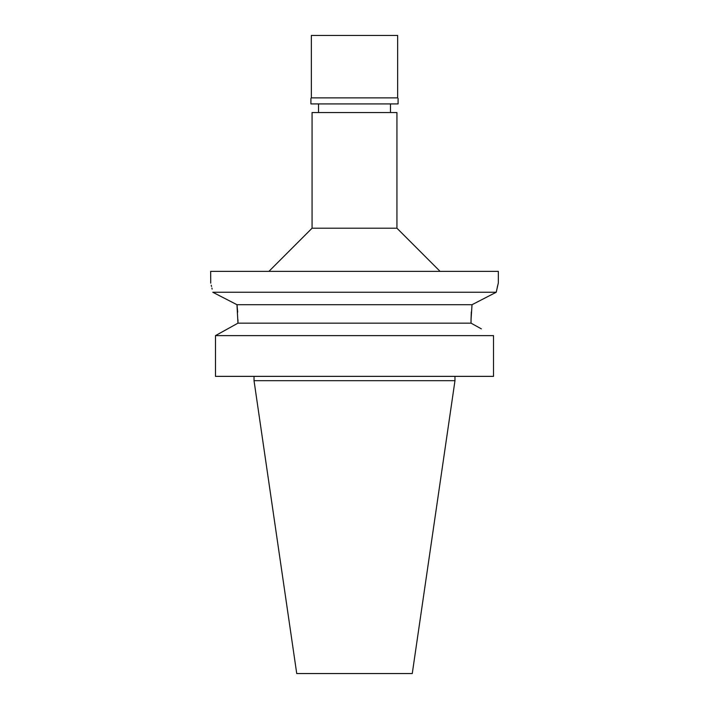 <?xml version="1.0" encoding="UTF-8"?>
<svg xmlns="http://www.w3.org/2000/svg" width="709" height="709" viewBox="0 0 709 709"><rect width="100%" height="100%" fill="white"/><g stroke="black" fill="none" stroke-linecap="round" stroke-linejoin="round"><path stroke-width="1.06" d="M354.5 112.554L312.066 112.554L312.066 228.201L396.934 228.201L396.934 112.554L354.5 112.554M219.79 333.221L237.958 323.162L236.974 304.71L212.78 292.25C210.006 279.745 210.006 279.745 212.78 292.25L496.22 292.25L498.347 282.864L498.347 271.361L210.653 271.361L210.733 283.157M486.241 297.372L496.22 292.25L496.415 291.284M497.257 287.331L497.727 285.346M496.22 292.25L472.043 304.702M237.701 312.146L236.974 304.71L472.026 304.71L471.042 319.83L471.308 311.96M222.032 297L236.921 304.675M211.247 285.248L211.539 286.471M211.902 288.084L212.124 289.086M237.958 319.83L237.958 323.162L471.042 323.162L471.042 319.83M481.358 328.861L471.042 323.162M215.483 335.623L493.517 335.623L493.517 376.364L215.483 376.364L215.483 335.623L237.958 323.162M454.974 380.68L412.266 673.55L296.734 673.55L254.026 380.68L454.974 380.68L454.974 376.364M354.5 35.45L311.348 35.45L311.348 97.877L397.652 97.877L397.652 35.45L354.5 35.45M397.652 97.877L311.348 97.877M310.914 98.312L310.914 103.922L398.086 103.922L398.086 98.312M390.464 112.554L390.464 103.922M318.536 112.554L318.536 103.922M312.066 228.201L268.915 271.361M396.934 228.201L440.085 271.361M254.026 380.68L254.026 376.364"/></g></svg>
